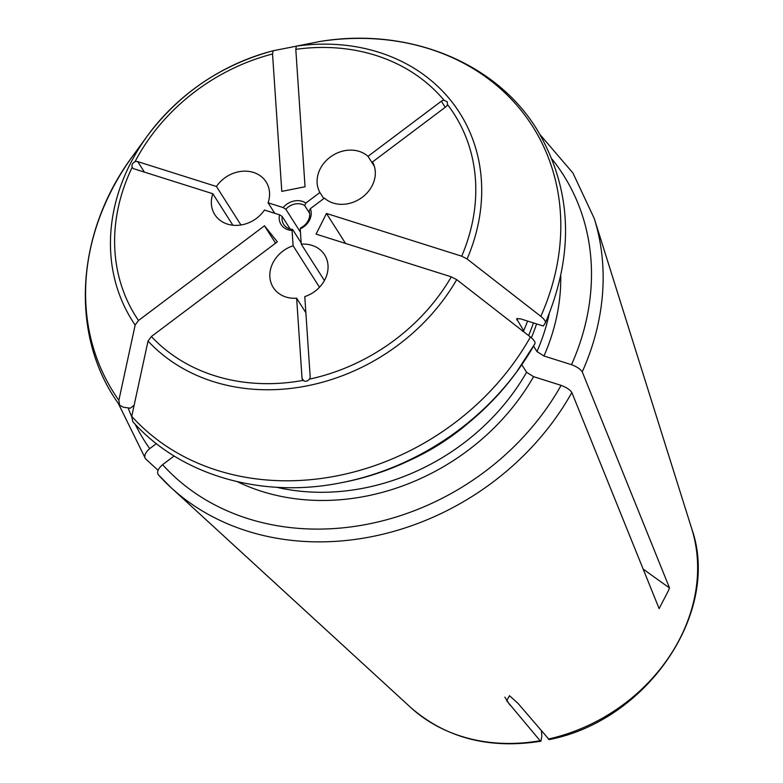 <?xml version="1.0" encoding="UTF-8"?>
<svg xmlns="http://www.w3.org/2000/svg" width="783" height="783" viewBox="0 0 783 783"><rect width="100%" height="100%" fill="white"/><g stroke="black" fill="none" stroke-linecap="round" stroke-linejoin="round"><path stroke-width="1.17" d="M240.939 224.985L216.46 186.501L137.739 161.631A4.258 3.592 -32.5 0 0 134.999 161.729A188.605 159.066 147.5 0 1 272.543 53.978L281.792 191.385L305.047 186.755L295.798 49.349A188.605 159.066 147.5 0 1 444.02 100.234L447.25 101.819L447.494 104.56A4.258 3.592 -32.5 0 1 445.84 106.831L372.502 161.954A30.42 25.653 147.5 0 1 362.284 197.267A30.42 25.653 147.5 0 1 324.407 198.109L310.371 208.66A16.727 14.114 147.5 0 1 300.222 228.842L300.741 227.804A14.446 12.185 -32.5 0 0 309.138 211.116L310.371 208.66M345.528 243.425L326.472 213.456L316.078 234.127L451.302 276.839A188.605 159.066 147.5 0 1 309.393 379.148A4.258 3.592 -32.5 0 0 310.166 376.594L304.783 296.6A30.42 25.653 147.5 0 0 324.612 254.857A30.42 25.653 147.5 0 0 301.249 244.149L300.222 228.842M326.472 213.456L461.696 256.178L467.099 258.977L540.808 316.332C544.537 319.356 546.005 321.647 545.193 323.222L543.245 326.012L520.274 318.759L516.633 318.847L523.69 330.69L522.251 331.15M541.454 731.097L541.816 736.392L540.945 741.158L540.074 740.708L506.699 700.756L509.469 695.676L517.994 703.369L549.108 739.534M303.618 380.724L302.023 378.218L296.64 298.225A30.42 25.653 147.5 0 1 273.277 287.508A30.42 25.653 147.5 0 1 293.106 245.764L319.493 287.244M292.079 230.456A16.727 14.114 147.5 0 1 279.521 214.796L282.203 216.47A14.446 12.185 -32.5 0 0 283.671 224.349A14.446 12.185 -32.5 0 0 292.597 229.429L292.079 230.456L293.106 245.764M275.547 243.19L264.488 225.798L138.503 320.482A188.605 159.066 147.5 0 1 132.19 167.298A4.258 3.592 -32.5 0 0 132.327 167.533A4.258 3.592 -32.5 0 0 134.099 168.864L212.829 193.734A30.42 25.653 147.5 0 0 214.787 214.591A30.42 25.653 147.5 0 0 264.448 210.04L279.521 214.796M264.488 225.798L277.348 241.83L151.373 336.524L148.036 341.065L131.73 416.331L132.758 421.567M302.023 378.218A4.258 3.592 -32.5 0 0 302.502 379.686A4.258 3.592 -32.5 0 0 303.119 380.391A188.605 159.066 147.5 0 1 151.373 336.524M296.64 298.225L305.869 312.73M282.203 216.47L290.18 229.008M292.597 229.429L301.161 242.896M216.46 186.501A30.42 25.653 147.5 0 1 266.122 181.94A30.42 25.653 147.5 0 1 268.089 202.807L274.755 213.289M283.152 207.564A16.727 14.114 147.5 0 1 305.869 203.042L304.636 205.498A14.446 12.185 -32.5 0 0 285.844 209.237L283.152 207.564L268.089 202.807M444.02 100.234A4.258 3.592 -32.5 0 0 441.338 101.213L368 156.346A30.42 25.653 147.5 0 0 330.123 157.177A30.42 25.653 147.5 0 0 319.904 192.491L305.869 203.042M295.798 49.349L296.365 46.138L320.296 41.421A248.162 209.296 147.5 0 1 540.808 316.332M320.325 41.411C408.051 27.043 495.277 61.926 536.688 129.038C572.021 188.409 574.898 253.056 545.33 322.968L545.193 323.222M527.595 321.069A209.893 177.017 147.5 0 1 523.69 330.69M536.59 323.917A209.893 177.017 147.5 0 1 531.383 337.786M533.526 346.145L536.981 351.587L543.96 356.001L571.502 364.692C576.865 366.708 580.448 369.096 582.249 371.856L669.514 587.935L668.242 591.018L659.12 608.606L571.854 392.528A257.098 216.842 147.5 0 1 171.037 487.613A257.098 216.842 147.5 0 1 158.362 474.801C156.639 472.032 158.049 468.655 162.59 464.662L174.129 455.99M156.375 443.618L149.719 448.63C145.188 452.613 143.778 456 145.501 458.769L158.068 470.338M132.19 167.298C131.466 164.978 132.396 163.118 134.999 161.729M272.543 53.978L273.11 50.758L297.041 46.05M138.503 320.482L135.165 325.033L118.869 400.289L119.584 405.134L123.254 407.189L130.301 408.188L134.118 405.32M118.184 403.186L145.501 458.769M309.393 379.148C307.465 381.419 305.37 381.84 303.119 380.391M451.302 276.839L456.704 279.648L530.414 336.993C534.143 340.018 535.611 342.318 534.799 343.894A248.162 209.296 147.5 0 1 517.886 370.212A248.162 209.296 147.5 0 1 340.85 482.808C261.483 498.81 180.335 475.291 132.797 421.646M340.85 482.808L343.267 482.338A242.74 204.725 147.5 0 0 516.437 372.209L534.799 343.894M468.625 422.8A209.893 177.017 147.5 0 1 409.362 460.492M521.791 364.712L526.587 372.258L533.566 376.662L561.108 385.363C566.471 387.379 570.063 389.768 571.854 392.528M540.074 740.708A170.743 144.003 147.5 0 1 410.664 707.44L171.037 487.613L158.362 474.801M301.249 244.149L324.407 280.559M212.829 193.734L232.854 225.21M319.904 192.491L323.78 198.579M368 156.346L374.352 166.339M669.514 587.935A760.479 236.114 26.7 0 1 643.146 569.026M285.844 209.237L300.447 232.199M304.636 205.498L309.628 213.348M447.494 104.56A188.605 159.066 147.5 0 1 461.696 256.178M549.147 739.583C647.326 720.693 721.28 612.003 691.722 528.691A170.743 144.003 147.5 0 1 683.755 630.56A170.743 144.003 147.5 0 1 548.217 739.083M296.365 46.138A193.871 163.51 147.5 0 1 467.099 258.977M517.446 318.387A209.893 177.017 147.5 0 1 516.809 319.875M533.409 322.909A207.368 174.893 147.5 0 1 528.633 335.613M549.186 313.866A209.893 177.017 147.5 0 1 536.981 351.587M560.755 275.998A215.981 182.155 147.5 0 1 543.96 356.001M552.054 159.135A248.064 209.218 147.5 0 1 571.502 364.692M540.182 134.793L572.902 172.965L594.238 218.457A257.098 216.842 147.5 0 1 582.249 371.856M135.165 325.033A193.871 163.51 147.5 0 1 147.4 135.88A193.871 163.51 147.5 0 1 273.081 50.768C221.286 64.852 179.385 93.226 147.4 135.88L132.885 155.817C75.168 233.109 69.129 336.299 119.515 405.085M118.869 400.289A248.162 209.296 147.5 0 1 132.885 155.817M149.719 448.63A248.064 209.218 147.5 0 1 135.195 424.259M131.671 416.644A248.064 209.218 147.5 0 1 128.138 407.874M456.704 279.648A193.871 163.51 147.5 0 1 148.036 341.065M530.414 336.993A248.162 209.296 147.5 0 1 131.73 416.331M526.587 372.258A209.893 177.017 147.5 0 1 276.546 487.261M533.566 376.662A215.981 182.155 147.5 0 1 237.347 481.682M561.108 385.363A248.064 209.218 147.5 0 1 162.59 464.662M144.415 172.123L137.739 161.631M509.85 704.994L504.878 697.173M445.214 107.3L441.338 101.213M540.916 741.217C489.209 749.331 445.791 738.066 410.664 707.44M691.722 528.691L594.238 218.457"/></g></svg>
